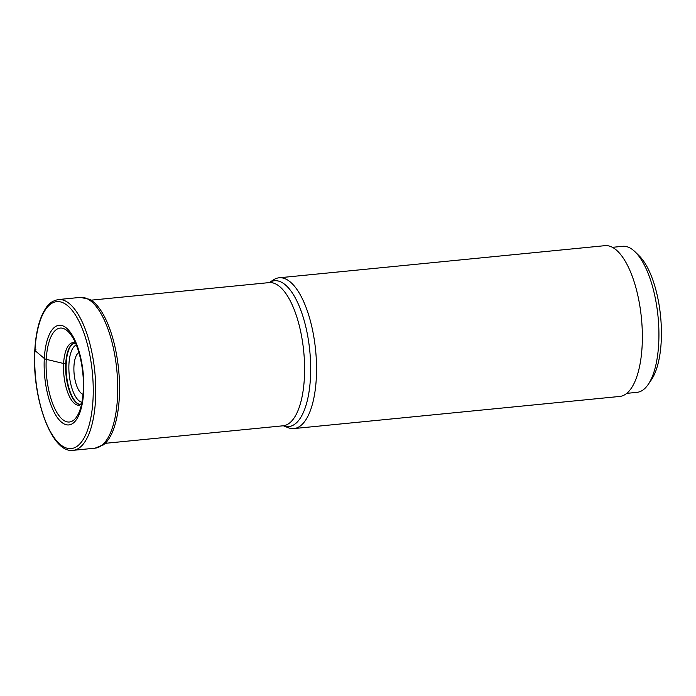 <?xml version="1.0" encoding="UTF-8"?>
<svg xmlns="http://www.w3.org/2000/svg" width="696" height="696" viewBox="0 0 696 696"><rect width="100%" height="100%" fill="white"/><g stroke="black" fill="none" stroke-linecap="round" stroke-linejoin="round"><path stroke-width="1.04" d="M75.542 343.171A31.398 12.119 -95.6 0 0 63.606 363.495L46.24 359.327A47.197 18.218 84.4 0 1 70.774 334.654A47.197 18.218 84.4 0 1 72.21 336.768C79.431 347.765 84.503 371.742 83.25 391.048C82.772 399.191 81.536 405.881 79.535 411.127A47.197 18.218 84.4 0 1 78.544 413.476A47.197 18.218 84.4 0 1 56.881 412.484A47.197 18.218 84.4 0 1 46.24 359.327A5.081 1.731 -176.9 0 1 44.3 358.457L34.957 350.549A1.905 0.652 -176.9 0 1 35.957 349.74M79.274 404.306A31.042 11.98 84.4 0 1 66.207 363.364L65.746 363.495A1.853 0.635 -176.9 0 1 63.606 363.495A31.398 12.119 -95.6 0 0 68.765 395.084A31.398 12.119 -95.6 0 0 81.562 404.185M102.851 445.223A75.151 28.997 -95.6 0 0 103.834 444.509A75.151 28.997 -95.6 0 0 119.312 397.581A75.151 28.997 -95.6 0 0 89.523 299.28L80.266 297.401A75.751 29.232 84.4 0 1 117.476 397.99A75.751 29.232 84.4 0 1 95.126 448.163L73.167 450.329A75.751 29.232 -95.6 0 0 95.509 400.156A75.751 29.232 -95.6 0 0 95.517 400.087A75.751 29.232 -95.6 0 0 58.299 299.558C48.842 301.673 46.684 306.614 42.874 313.217C38.358 322.631 35.67 334.976 34.8 350.271C31.738 397.468 51.487 453.792 73.167 450.329M66.694 363.234L66.207 363.364A31.042 11.98 84.4 0 1 73.28 343.511M283.376 425.787L288.135 427.675A75.751 29.232 -95.6 0 0 293.956 428.562A75.751 29.232 -95.6 0 0 316.297 378.389A75.751 29.232 -95.6 0 0 279.087 277.791A75.751 29.232 -95.6 0 0 273.554 279.801L269.265 282.576A73.271 28.275 -95.6 0 1 298.741 305.039A73.271 28.275 -95.6 0 1 310.451 378.041A73.271 28.275 -95.6 0 1 310.442 378.111A73.271 28.275 -95.6 0 1 283.385 425.787M279.087 277.791L604.902 245.671A75.751 29.232 84.4 0 1 642.112 346.26A75.751 29.232 84.4 0 1 619.762 396.442L293.956 428.562M612.376 247.332L622.659 246.314A73.358 28.31 84.4 0 1 633.586 250.464A73.358 28.31 84.4 0 1 635.1 251.848A73.358 28.31 84.4 0 1 658.694 343.737A73.358 28.31 84.4 0 1 648.176 384.479A73.358 28.31 84.4 0 1 637.058 392.335L626.774 393.353M635.1 251.848L639.145 255.806A68.591 26.465 84.4 0 1 661.2 341.719A68.591 26.465 84.4 0 1 651.369 379.807L648.176 384.479M93.003 399.687A73.837 28.492 -95.6 0 0 67.738 305.805A73.837 28.492 -95.6 0 0 34.957 350.549A73.837 28.492 -95.6 0 0 60.23 444.431A73.837 28.492 -95.6 0 0 93.003 399.687M83.659 391.778A50.069 19.323 84.4 0 1 61.439 422.115A50.069 19.323 84.4 0 1 44.3 358.457A50.069 19.323 84.4 0 1 66.529 328.12A50.069 19.323 84.4 0 1 83.659 391.778M81.615 403.932L79.022 404.237A30.824 11.893 84.4 0 1 65.746 363.495A30.824 11.893 84.4 0 1 73.045 343.624L75.647 343.415M78.892 352.533A21.315 8.23 -95.6 0 0 73.959 366.192A21.315 8.23 -95.6 0 0 83.015 394.354M76.316 345.007A28.919 11.162 -95.6 0 0 68.956 363.886A28.919 11.162 -95.6 0 0 81.954 402.236M269.108 282.68L269.03 282.62A71.932 27.762 84.4 0 1 304.37 378.145A71.932 27.762 84.4 0 1 304.361 378.215A71.932 27.762 84.4 0 1 283.15 425.787L105.183 443.335M80.266 297.401L58.299 299.558M103.834 444.509L95.126 448.163M269.03 282.62L91.072 300.167"/></g></svg>
